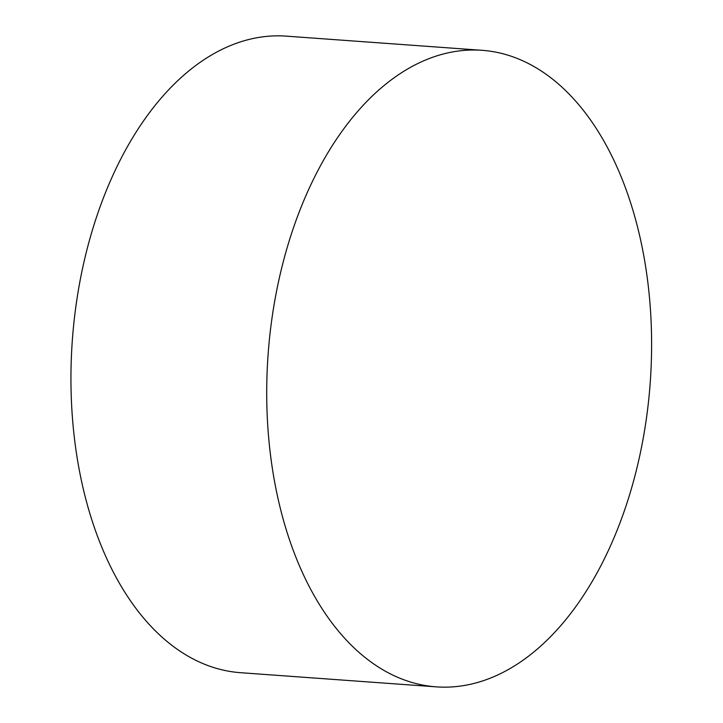 <?xml version="1.0" encoding="UTF-8"?>
<svg xmlns="http://www.w3.org/2000/svg" width="723" height="723" viewBox="0 0 723 723"><rect width="100%" height="100%" fill="white"/><g stroke="black" fill="none" stroke-linecap="round" stroke-linejoin="round"><path stroke-width="1.08" d="M436.132 686.85L240.352 672.679A319.096 191.595 -85.9 0 1 72.309 340.578A319.096 191.595 -85.9 0 1 286.435 36.15L482.214 50.321A319.096 191.595 -85.9 0 1 645.702 423.298A319.096 191.595 -85.9 0 1 436.132 686.85A319.096 191.595 -85.9 0 1 268.079 354.749A319.096 191.595 -85.9 0 1 482.214 50.321"/></g></svg>
